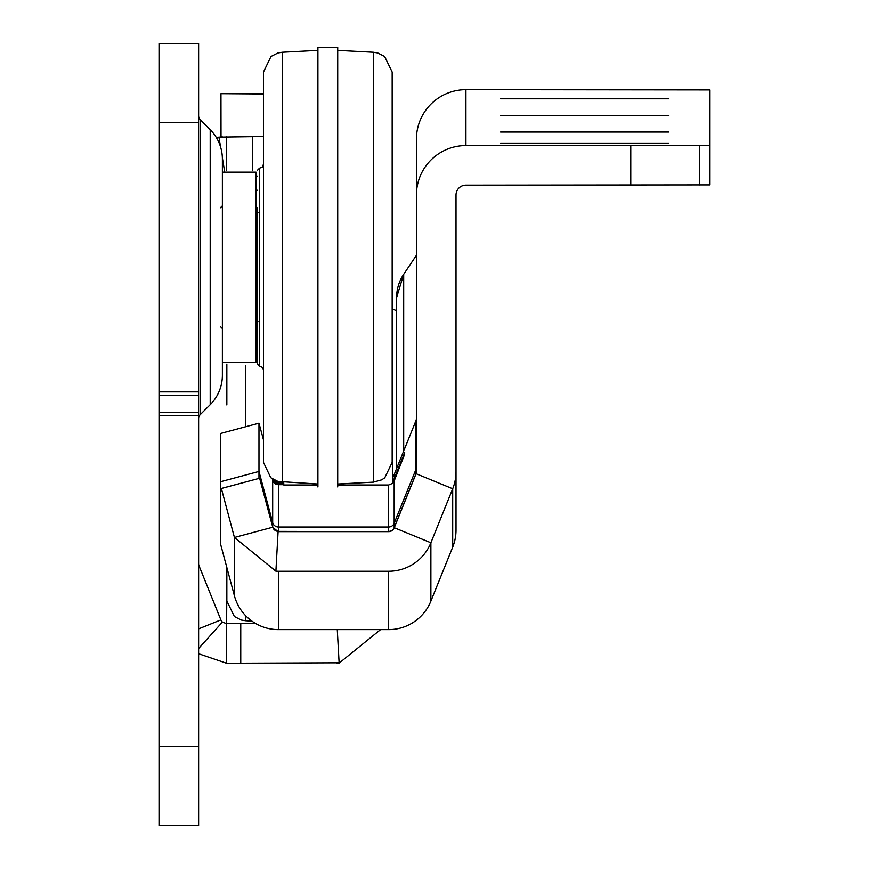 <?xml version="1.0" encoding="UTF-8"?>
<svg xmlns="http://www.w3.org/2000/svg" width="869" height="869" viewBox="0 0 869 869"><rect width="100%" height="100%" fill="white"/><g stroke="black" fill="none" stroke-linecap="round" stroke-linejoin="round"><path stroke-width="1.3" d="M198.621 115.664A5.942 5.942 0 0 0 200.359 119.868L210.2 129.709A41.582 41.582 0 0 1 222.377 159.114L222.377 375.267A41.582 41.582 0 0 1 210.2 404.672L200.359 414.513L200.359 119.868M198.621 418.717A5.942 5.942 0 0 1 200.359 414.513M198.621 648.513L222.41 622.063L226.385 623.594L240.756 623.594L240.756 663.188L339.312 662.797M240.756 623.594L255.812 623.594M240.756 663.188L226.385 663.188L226.842 586.423M221.008 136.824L220.954 93.667L263.47 93.961M216.392 137.617A45.536 45.536 0 0 1 218.923 137.128L263.47 136.509M257.528 176.114L256.04 176.114M198.621 43.45L198.621 825.55L159.027 825.55L159.027 43.45L198.621 43.45M226.385 136.509L226.385 170.433M222.41 622.063A5.942 5.942 0 0 1 220.878 619.879L199.055 565.86A5.942 5.942 0 0 1 198.621 563.633M224.571 171.15L222.366 157.843M220.541 146.872L218.923 137.128M198.621 653.749L226.385 663.188M337.281 629.601L339.138 663.123L380.568 629.601M336.618 663.188A45.536 45.536 0 0 0 339.138 663.123M222.16 136.705L220.954 136.705M263.47 410.744L263.47 395.895M257.528 326.592L257.528 364.209L259.505 366.197L259.505 168.195L262.286 167.054L263.47 164.23L263.47 180.567M263.47 210.265L263.47 462.362L270.78 477.722L277.939 481.426L317.913 484M257.528 364.209L257.528 207.789M373.398 482.132L373.398 52.249L377.7 52.955L384.619 56.474L392.169 72.029L392.169 462.362L384.739 477.82L381.6 479.873L373.398 482.132L337.715 484M263.47 123.637L263.47 138.486M282.229 482.132L282.229 52.249L277.939 52.955L271.009 56.474L263.47 72.029L263.47 267.196M392.169 123.637L392.169 138.486M392.169 210.265L392.169 195.416M337.715 486.966L337.715 47.415L317.913 47.415L317.913 486.966M222.377 267.196L222.377 172.149L256.04 172.149L256.04 362.232L222.377 362.232M500.577 143.113L668.869 143.124L500.577 143.113M500.577 132.034L668.869 132.034L500.577 132.034M500.577 115.414L668.869 115.414L500.577 115.414M500.577 98.794L668.869 98.794L500.577 98.794M403.694 451L403.694 274.289L396.622 297.491L396.622 468.521L396.622 297.491A41.582 41.582 0 0 1 403.694 274.289L416.425 255.312L416.392 418.988M221.378 488.487L259.625 478.232L272.681 526.983L272.681 522.606L258.973 471.432L220.726 481.687L220.726 488.628L259.625 478.232L220.726 488.628L220.726 544.678L234.434 595.852A45.536 45.536 180 0 0 278.428 629.601L388.66 629.601A45.536 45.536 180 0 0 430.883 601.12L452.706 547.112A45.536 45.536 180 0 0 456.019 530.047L456.019 195.036A9.896 9.896 180 0 1 465.925 185.14L709.973 184.891L709.973 89.909L465.925 89.659A49.5 49.5 0 0 0 416.425 139.159L416.425 471.693A5.942 5.942 0 0 1 415.99 473.909L394.168 527.928A5.942 5.942 0 0 1 388.66 531.643L278.428 531.643A5.942 5.942 0 0 1 278.091 531.632L275.897 571.172A45.536 45.536 0 0 0 278.428 571.237L388.66 571.237A45.536 45.536 0 0 0 430.883 542.756L394.168 527.668A5.942 5.942 0 0 1 388.66 531.383L388.66 527.005L278.428 527.005L278.428 484.674L276.983 484.5A5.942 5.942 0 0 1 272.909 480.937L272.301 478.852M456.019 490.192L456.019 477.418M283.761 484.663L278.428 484.674L278.428 483.805L283.761 483.816M392.658 482.252A5.942 5.942 180 0 0 394.168 480.09L404.704 454.107L394.168 480.959L394.168 527.668L415.99 473.659L415.99 469.282L394.168 523.29A5.942 5.942 180 0 1 388.66 527.005L388.66 484.989L392.658 483.327L392.169 437.715M394.168 480.959A5.942 5.942 0 0 1 392.658 483.121M220.726 481.687L220.726 433.414L258.973 423.17L263.47 439.757M272.584 479.025L272.909 480.068A5.942 5.942 180 0 0 276.983 483.631L276.787 484.446M258.973 478.374L258.973 423.17M416.425 418.358A5.942 5.942 0 0 1 415.99 420.585L394.168 474.593A5.942 5.942 0 0 1 393.396 475.962L392.658 476.82M392.658 480.785A5.942 5.942 180 0 0 394.168 478.623L404.704 452.64L394.168 479.482A5.942 5.942 0 0 1 392.658 481.654M415.99 420.585L415.99 469.282A5.942 5.942 180 0 0 416.425 467.055M272.681 480.264L272.681 522.606A5.942 5.942 180 0 0 278.428 527.005L278.428 531.383L388.66 531.643M283.761 483.186L276.983 483.023A5.942 5.942 0 0 1 272.909 479.46L272.681 478.797M273.366 479.503A5.942 5.942 180 0 0 276.983 482.154L278.428 482.338L278.428 483.805L276.983 483.631M278.428 481.556L278.428 482.338L283.761 482.349M630.775 185.14L630.775 145.547L709.973 145.286M630.775 145.547L465.925 145.547A49.5 49.5 180 0 0 416.425 195.036M221.421 488.671L234.434 537.466L272.681 527.222L278.091 531.632M259.679 478.417L272.681 526.983A5.942 5.942 0 0 0 278.428 531.383L278.428 531.643M456.019 471.693A45.536 45.536 0 0 1 452.706 488.747L430.883 542.756L430.883 601.12M416.425 471.432A5.942 5.942 0 0 1 415.99 473.659L452.706 488.747L452.706 547.112M234.434 595.852L234.434 537.466L275.897 571.172M276.983 482.154L276.787 482.968M392.658 437.715L392.169 423.301M283.761 482.208L283.761 484.989L317.913 484.989M226.842 404.943L226.842 364.1M226.842 567.49L226.842 600.957L226.842 567.49M252.64 170.661L252.64 136.509M198.621 628.863L220.878 619.879M198.621 122.648L159.027 122.648M198.621 391.865L159.027 391.865M198.621 746.352L159.027 746.352M198.621 415.762L159.027 415.762M198.621 412.264L159.027 412.264M198.621 395.362L159.027 395.362M210.2 404.672L210.2 129.709M388.66 484.989L337.715 484.989M394.472 478.743L394.168 474.593M394.472 480.209L394.168 479.482M699.371 184.967L699.371 145.373M465.925 89.659L465.925 145.547M278.428 629.601L278.428 571.237M388.66 629.601L388.66 571.237M226.842 600.957L234.38 616.512L241.31 620.031L245.601 620.727L245.601 615.632M245.601 426.755L245.601 365.643M263.47 93.667L220.954 93.667M282.229 52.249L317.913 50.38M373.398 52.249L337.715 50.38M259.505 168.195L257.528 170.172M259.505 366.197L262.286 367.326L263.47 370.151M258.017 212.742L256.04 210.765M220.4 207.789L222.377 205.812M220.4 326.592L222.377 328.569M258.017 321.639L256.04 323.626M245.601 620.727L251.869 621.063M256.04 190.3L257.528 190.224M396.622 310.754L392.169 308.875"/></g></svg>
